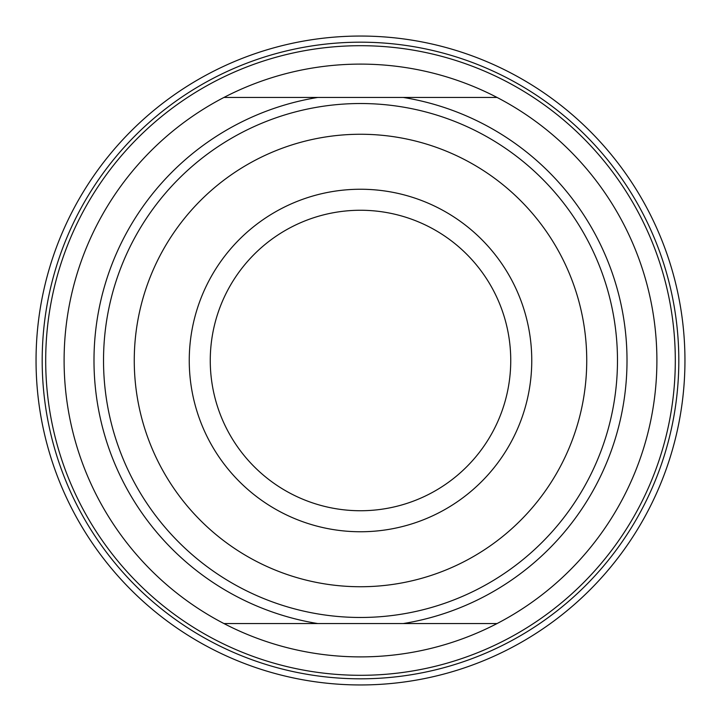 <?xml version="1.0" encoding="UTF-8"?>
<svg xmlns="http://www.w3.org/2000/svg" width="721" height="721" viewBox="0 0 721 721"><rect width="100%" height="100%" fill="white"/><g stroke="black" fill="none" stroke-linecap="round" stroke-linejoin="round"><path stroke-width="1.08" d="M360.5 36.05A324.45 324.45 0 0 1 641.483 522.725A324.45 324.45 0 0 1 79.517 522.725A324.45 324.45 0 0 1 360.5 36.05M360.5 678.812A318.312 318.312 0 0 1 42.188 360.5A318.312 318.312 0 0 1 360.5 42.188A318.312 318.312 0 0 1 678.812 360.5A318.312 318.312 0 0 1 360.5 678.812M223.961 623.566A296.385 296.385 0 0 0 497.039 623.566L223.961 623.566A296.385 296.385 0 0 1 223.961 97.434L497.039 97.434A296.385 296.385 0 0 1 497.039 623.566L403.201 623.566A266.509 266.509 0 0 0 403.201 97.434L497.039 97.434A296.385 296.385 0 0 0 223.961 97.434L317.799 97.434A266.509 266.509 0 0 0 317.799 623.566L223.961 623.566A296.385 296.385 0 0 0 497.039 623.566M360.5 675.307A314.807 314.807 0 0 0 633.128 203.097A314.807 314.807 0 0 0 87.872 203.097A314.807 314.807 0 0 0 360.5 675.307M210.262 360.5A150.238 150.238 0 0 0 435.619 490.613A150.238 150.238 0 0 0 435.619 230.387A150.238 150.238 0 0 0 210.262 360.5M189.253 360.5A171.247 171.247 0 0 1 446.128 212.19A171.247 171.247 0 0 1 446.128 508.81A171.247 171.247 0 0 1 189.253 360.5M134.259 360.5A226.241 226.241 0 0 0 473.616 556.432A226.241 226.241 0 0 0 473.616 164.568A226.241 226.241 0 0 0 134.259 360.5M103.527 360.5A256.973 256.973 0 0 0 488.991 583.046A256.973 256.973 0 0 0 488.991 137.954A256.973 256.973 0 0 0 103.527 360.5"/></g></svg>
